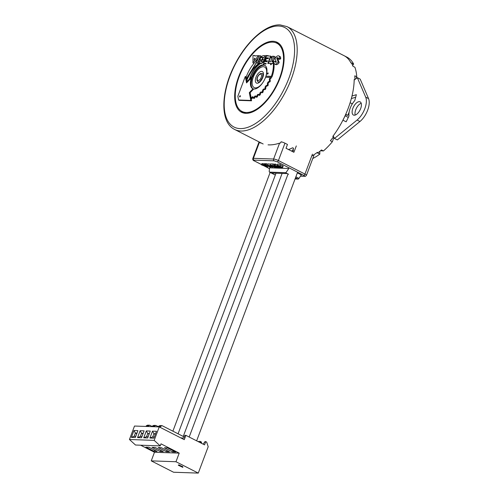 <?xml version="1.0" encoding="UTF-8"?>
<svg xmlns="http://www.w3.org/2000/svg" width="498" height="498" viewBox="0 0 498 498"><rect width="100%" height="100%" fill="white"/><g stroke="black" fill="none" stroke-linecap="round" stroke-linejoin="round"><path stroke-width="0.75" d="M275.157 61.285L273.912 61.746A4.55 2.235 -63 0 0 274.691 64.024A4.55 2.235 -63 0 0 278.133 62.02L276.689 58.042A2.54 1.245 117 0 1 277.635 57.637A2.54 1.245 117 0 1 277.909 57.706A2.54 1.245 117 0 1 278.357 58.826L279.596 58.303A4.55 2.235 -63 0 0 278.824 55.913A4.55 2.235 -63 0 0 278.332 55.788A4.55 2.235 -63 0 0 275.014 58.503L276.353 62.194A2.54 1.245 117 0 1 275.606 62.231A2.54 1.245 117 0 1 275.157 61.285L276.222 61.827M278.357 58.826L279.434 59.374L280.667 58.851A4.55 2.235 -63 0 0 279.901 56.461L278.824 55.913M259.825 59.704L263 59.816L262.589 57.706L261.487 57.668L263.28 57.183L261.176 61.603L260.603 60.594L259.508 61.391A4.196 2.054 -63 0 0 260.249 63.19A4.196 2.054 -63 0 0 260.703 63.302A4.196 2.054 -63 0 0 264.183 59.965A4.196 2.054 -63 0 0 264.052 55.72A4.196 2.054 -63 0 0 263.598 55.602A4.196 2.054 -63 0 0 259.825 59.704L263.293 59.997M264.457 61.578L263.504 61.889A4.196 2.054 117 0 1 261.064 63.489A4.196 2.054 117 0 1 260.684 63.408C255.81 66.651 252.125 71.855 249.623 79.026L250.077 79.257M264.289 61.621L263.859 61.403L264.606 61.167L265.104 61.422M264.606 61.167L264.755 60.781L264.158 60.905A4.196 2.054 117 0 1 263.859 61.403M265.054 60.937A4.196 2.054 -63 0 0 265.073 60.905L264.357 60.538A4.196 2.054 -63 0 0 265.123 57.127L266.193 56.946M265.459 57.058L265.073 56.859L266.293 56.685M264.226 55.826A4.196 2.054 117 0 1 264.413 55.901A4.196 2.054 117 0 1 265.073 56.859M268.005 72.913A0.66 0.324 -63 0 0 267.457 73.443A0.66 0.324 -63 0 0 267.476 74.102A0.66 0.324 -63 0 0 267.551 74.121A0.66 0.324 -63 0 0 268.092 73.598A0.66 0.324 -63 0 0 268.073 72.932A0.66 0.324 -63 0 0 268.005 72.913M240.192 95.709A0.66 0.324 -63 0 0 239.65 96.232A0.66 0.324 -63 0 0 239.669 96.898A0.66 0.324 -63 0 0 239.743 96.917A0.66 0.324 -63 0 0 240.285 96.388A0.66 0.324 -63 0 0 240.266 95.722A0.66 0.324 -63 0 0 240.192 95.709M251.241 98.361A23.338 11.448 -63 0 0 251.278 98.361A1.643 0.809 117 0 1 252.76 96.749A1.643 0.809 117 0 1 252.934 96.793A1.643 0.809 117 0 1 253.133 98.05A23.338 11.448 -63 0 0 253.899 97.813A1.643 0.809 117 0 1 255.455 95.915A1.643 0.809 117 0 1 255.636 95.958A1.643 0.809 117 0 1 255.897 96.929A23.338 11.448 -63 0 0 256.7 96.469A1.643 0.809 117 0 1 258.3 94.29A1.643 0.809 117 0 1 258.481 94.334A1.643 0.809 117 0 1 258.767 95.031A23.338 11.448 -63 0 0 259.583 94.371A1.643 0.809 117 0 1 260.081 92.771A1.643 0.809 117 0 1 261.182 91.937A1.643 0.809 117 0 1 261.363 91.981A1.643 0.809 117 0 1 261.637 92.447A23.338 11.448 -63 0 0 262.427 91.601A1.643 0.809 117 0 1 262.801 89.92A1.643 0.809 117 0 1 263.99 88.955A1.643 0.809 117 0 1 264.17 88.999A1.643 0.809 117 0 1 264.388 89.26A23.338 11.448 -63 0 0 265.129 88.271A1.643 0.809 117 0 1 265.347 86.559A1.643 0.809 117 0 1 266.611 85.451A1.643 0.809 117 0 1 266.791 85.494A1.643 0.809 117 0 1 266.922 85.6A23.338 11.448 -63 0 0 267.588 84.504A1.643 0.809 117 0 1 267.619 82.811A1.643 0.809 117 0 1 268.957 81.566A1.643 0.809 117 0 1 269.132 81.61A23.338 11.448 -63 0 0 269.698 80.446A1.643 0.809 117 0 1 269.611 80.415A1.643 0.809 117 0 1 269.555 78.752A1.643 0.809 117 0 1 270.924 77.439A1.643 0.809 117 0 1 270.956 77.439L271.671 77.806A23.338 11.448 -63 0 0 271.703 77.732L265.615 77.178A13.16 6.455 117 0 1 253.719 88.986L250.133 92.684L251.241 98.361L251.957 98.729A23.338 11.448 -63 0 0 251.994 98.729A1.643 0.809 117 0 1 253.196 97.172M270.246 80.726A1.643 0.809 117 0 1 270.314 79.026A1.643 0.809 117 0 1 271.64 77.806A1.643 0.809 117 0 1 271.671 77.806M269.132 81.61A1.643 0.809 117 0 1 269.138 81.61L269.86 81.977A23.338 11.448 -63 0 0 270.414 80.813L269.698 80.446M266.922 85.6L267.638 85.967A23.338 11.448 -63 0 0 268.304 84.872A1.643 0.809 117 0 1 268.335 83.178A1.643 0.809 117 0 1 269.673 81.927A1.643 0.809 117 0 1 269.841 81.971M267.333 85.818A1.643 0.809 117 0 1 267.345 85.818A1.643 0.809 117 0 0 266.063 86.92A1.643 0.809 117 0 0 265.845 88.638A23.338 11.448 -63 0 1 265.104 89.628L264.388 89.26M261.637 92.447L262.353 92.809A23.338 11.448 -63 0 0 263.143 91.968A1.643 0.809 117 0 1 263.448 90.412A1.643 0.809 117 0 1 264.544 89.341M258.767 95.031L259.489 95.398A23.338 11.448 -63 0 0 260.298 94.738A1.643 0.809 117 0 1 261.618 92.36M255.897 96.929L256.619 97.291A23.338 11.448 -63 0 0 257.422 96.836A1.643 0.809 117 0 1 258.742 94.713M253.133 98.05L253.856 98.417A23.338 11.448 -63 0 0 254.615 98.181A1.643 0.809 117 0 1 255.897 96.332M265.322 77.931A11.541 5.659 -63 0 0 264.637 67.025A11.541 5.659 -63 0 0 263.38 66.707A11.541 5.659 -63 0 0 253.799 75.908A11.541 5.659 -63 0 0 254.154 87.592A11.541 5.659 -63 0 0 255.412 87.903A11.541 5.659 -63 0 0 263.386 81.734M264.637 67.025A11.541 5.659 -63 0 0 263.38 66.707A11.541 5.659 -63 0 0 253.799 75.908A11.541 5.659 -63 0 0 254.161 87.592M280.579 45.169A38.315 18.793 -63 0 0 279.658 44.627L276.788 43.164A38.315 18.793 -63 0 0 272.618 42.125A38.315 18.793 -63 0 0 240.808 72.658A38.315 18.793 -63 0 0 242.003 111.446A38.315 18.793 -63 0 0 246.174 112.492A38.315 18.793 -63 0 0 277.984 81.958A38.315 18.793 -63 0 0 276.788 43.164M272.941 41.278A39.242 19.248 -63 0 0 240.36 72.546A39.242 19.248 -63 0 0 241.58 112.268A39.242 19.248 -63 0 0 245.85 113.339A39.242 19.248 -63 0 0 278.432 82.064A39.242 19.248 -63 0 0 277.212 42.342A39.242 19.248 -63 0 0 272.941 41.278M241.082 110.905A39.242 19.248 -63 0 0 243.08 112.878M288.547 149.556A57.706 28.305 -63 0 0 292.606 147.775L293.552 148.261L292.986 149.774L291.66 151.143M333.959 137.448L332.334 141.774A57.706 28.305 117 0 1 323.432 150.956L321.459 149.954A57.706 28.305 117 0 1 318.073 152.718L317.357 152.351A57.706 28.305 117 0 1 311.711 156.079A57.706 28.305 -63 0 0 316.94 152.662L319.803 154.125L319.834 151.33M332.334 141.774L330.367 140.772A57.706 28.305 117 0 0 333.517 136.788L332.801 136.421A57.706 28.305 117 0 0 354.184 79.524L354.588 79.736M287.029 26.618L280.175 24.9C265.888 24.103 246.703 41.322 235.044 64.236C220.701 91.414 219.674 122.39 234.633 129.455A57.706 28.305 117 0 0 240.914 131.024A57.706 28.305 117 0 0 288.828 85.04A57.706 28.305 117 0 0 287.029 26.618L344.018 55.658A57.706 28.305 117 0 1 350.959 62.941L351.675 63.308A57.706 28.305 117 0 1 352.926 66.234L354.9 67.236A57.706 28.305 117 0 1 356.761 76.798L354.788 75.796A57.706 28.305 117 0 1 354.906 79.499M333.112 135.998L333.517 136.788M276.29 62.219A2.54 1.245 117 0 1 276.234 61.87M274.691 64.024L275.768 64.572A4.55 2.235 -63 0 0 279.204 62.567L277.766 58.59A2.54 1.245 117 0 1 278.307 58.26M253.133 88.862A13.16 6.455 117 0 1 252.007 78.373L251.291 78.012L246.535 82.917L245.284 76.468L237.851 96.245L238.579 100.005L250.824 100.434L249.311 92.659L253.015 88.8A13.16 6.455 117 0 1 252.704 88.663A13.16 6.455 117 0 1 251.291 78.012M238.579 100.005L239.295 100.372L251.54 100.801L250.17 92.877M247.076 82.357L246 76.835L245.284 76.468M271.902 58.079A23.338 11.448 -63 0 0 271.335 57.469L271.653 56.623L270.582 56.075L266.442 55.925L265.733 57.818L266.343 58.129M273.713 62.088A23.338 11.448 -63 0 0 273.439 61.049L275.058 56.741L272.63 56.143L270.514 61.777L268.988 61.727L268.36 63.402L271.012 63.663A0.66 0.324 -63 0 0 270.632 64.267A0.66 0.324 -63 0 0 270.719 64.752A0.66 0.324 -63 0 0 271.242 64.423A0.66 0.324 -63 0 0 271.398 63.676L274.062 63.265M266.069 63.763L264.351 63.433L263.784 64.921A13.16 6.455 117 0 1 264.65 65.219A13.16 6.455 117 0 1 265.976 76.163L272.07 76.717A23.338 11.448 -63 0 0 273.962 63.539M263.784 64.921L264.506 65.288A13.16 6.455 117 0 1 264.998 65.425M261.195 57.096L261.512 56.262L259.103 55.67L256.358 62.978L258.045 63.209L259.259 59.99L259.881 59.542M265.073 60.905L265.602 60.793M251.49 78.111L252.48 77.009A13.16 6.455 117 0 1 263.934 65.226L264.008 65.039M254.571 62.673L258.381 57.594M261.269 57.058A23.338 11.448 -63 0 0 260.093 57.768L259.439 59.505L260.062 59.075M257.603 59.654A23.338 11.448 -63 0 0 246.199 76.985L246.709 78.703M246.516 78.603L256.837 61.702M256.607 62.318L246.591 79.001L246.765 79.879C250.133 72.079 254.534 66.302 259.981 62.536M261.4 61.696L260.603 60.594M261.444 61.671L262.471 61.179M263.822 57.494L262.82 57.886M263.336 59.909L262.589 57.706M268.995 56.019A23.338 11.448 -63 0 0 267.308 55.558L267.158 55.95M268.478 58.085L266.386 58.011L265.042 61.59M267.382 60.999L265.49 60.762L267.445 60.831L267.133 61.659L264.326 61.565L263.697 63.24L266.181 63.495A0.66 0.324 -63 0 1 265.509 64.155A0.66 0.324 -63 0 1 265.496 63.47M271.746 58.503A23.338 11.448 -63 0 0 270.619 57.102L268.192 63.563M265.976 76.163L271.354 76.35A23.338 11.448 -63 0 0 273.246 63.178M270.619 57.102L271.335 57.469M273.029 61.87A23.338 11.448 -63 0 0 272.717 60.681L272.281 61.839M271.354 76.35L272.07 76.717M272.717 60.681L273.439 61.049M271.429 63.881L271.012 63.663M266.573 55.932L266.735 55.515A23.338 11.448 -63 0 0 264.251 55.82M266.735 55.515L267.227 55.77M262.178 57.861L263.492 57.314L261.848 57.855M260.068 62.773C254.683 66.464 250.32 72.179 246.977 79.929L247.076 81.479L249.417 79.064L249.99 79.35M249.417 79.064C251.926 71.861 255.599 66.595 260.435 63.265M264.755 60.781L265.247 61.036M264.357 60.538L265.384 60.681M264.886 60.432L265.845 57.874M278.581 43.195A39.242 19.248 -63 0 0 275.811 42.735M242.003 111.446L244.867 112.909A38.315 18.793 -63 0 0 245.85 113.339M251.278 98.361L251.994 98.729M253.899 97.813L254.615 98.181M256.7 96.469L257.422 96.836M259.583 94.371L260.298 94.738M262.427 91.601L263.143 91.968M265.129 88.271L265.845 88.638M267.588 84.504L268.304 84.872M253.015 88.8L253.607 89.105M250.824 100.434L251.54 100.801M249.311 92.659L250.027 93.026M247.076 81.479L247.643 81.772M249.623 79.026L251.764 76.642L252.48 77.009M251.764 76.642A13.16 6.455 117 0 1 263.218 64.858L263.934 65.226M263.218 64.858L263.809 63.296M278.133 62.02L279.204 62.567M276.689 58.042L277.766 58.59M279.596 58.303L280.667 58.851M268.36 63.402L272.674 63.551L273.302 61.877L273.894 62.175M272.674 63.551L273.035 63.732M273.302 61.877L271.864 61.827L273.981 56.193M263.697 63.24L264.307 63.545M267.831 63.383L270.582 56.075M265.733 57.818L268.54 57.917L268.254 58.671L266.299 58.602L265.49 60.762M256.358 62.978L257.69 63.028L260.435 55.714M257.69 63.028L258.045 63.209M252.947 62.86L258.356 55.645L254.634 55.963L254.546 55.508L253.003 55.459L252.947 62.86L253.968 63.383M254.478 58.191L254.011 60.046L254.964 58.21L254.478 58.191L254.87 58.391M258.356 55.645L258.991 55.969M254.546 55.508L255.493 55.994M356.761 76.798L356.076 78.609M323.432 150.956L320.507 150.769M354.215 115.219A7.389 3.623 -63 0 0 360.353 109.336A7.389 3.623 -63 0 0 360.122 101.86A7.389 3.623 -63 0 0 359.313 101.654A7.389 3.623 -63 0 0 353.182 107.543A7.389 3.623 -63 0 0 353.412 115.019A7.389 3.623 -63 0 0 354.215 115.219M342.904 120.199L346.154 121.805A65.095 31.928 -63 0 0 348.998 115.885A12.462 6.113 117 0 1 354.725 100.652A65.095 31.928 -63 0 0 356.344 94.688L351.986 96.027M353.655 64.074L350.785 62.611A57.706 28.305 -63 0 0 344.155 55.726L347.025 57.189A57.706 28.305 -63 0 1 353.655 64.074L352.628 65.437M333.181 135.91L334.475 138.456L357.085 120.043A15.233 7.47 -63 0 0 365.688 97.154L357.327 77.663L354.178 80.047M351.339 98.56L355.697 97.228M342.948 120.223A51.244 25.13 -63 0 0 345.531 114.801L347.772 115.368A55.857 27.396 -63 0 0 349.104 112.212M351.837 104.698A55.857 27.396 -63 0 0 352.136 103.752L350.119 102.731M361.206 103.273A7.389 3.623 -63 0 0 356.406 108.253A7.389 3.623 -63 0 0 355.199 115.069M334.475 138.456L337.345 139.919L359.948 121.506A15.233 7.47 -63 0 0 368.551 98.616L360.191 79.12L357.327 77.663M312.775 158.501A57.706 28.305 -63 0 0 319.803 154.125M345.712 114.322L347.772 115.368M282.908 165.815L282.434 167.091A3.567 0.691 20.6 0 1 282.621 167.459L283.094 166.189A3.567 0.691 -159.4 0 0 282.908 165.815L280.561 165.131M280.723 164.701A3.498 0.679 -159.4 0 0 277.511 164.222L277.031 165.492A3.498 0.679 20.6 0 1 280.243 165.977L280.723 164.701M274.504 164.564L273.346 163.979L270.626 163.879L270.146 165.155L272.101 165.716M270.526 164.153L267.999 163.879L267.519 165.149L268.87 166.201L271.198 166.282L268.889 165.622M266.654 163.749L265.87 163.724L265.39 164.994L270.47 167.21L266.175 165.019L266.654 163.749L267.824 164.346M275.332 175.035L269.617 172.127L285.51 172.681A1.382 0.679 117 0 0 286.431 172.003L288.772 168.505L269.543 167.826L269.231 171.399A1.382 0.679 117 0 0 269.468 172.09L275.319 175.072M295.065 178.969L298.059 179.075A1.382 0.679 -63 0 0 298.974 178.396L301.321 174.891L297.356 172.874M264.388 163.892L261.929 163.581L261.45 164.857L267.488 167.104L264.917 164.975L265.397 163.705L264.469 163.674L264.264 165.174L261.45 164.857M265.764 164.01L265.397 163.705M277.237 164.944L274.703 164.023L274.224 165.292L277.492 166.961L276.521 166.923L276.664 166.537M282.621 167.459A3.567 0.691 20.6 0 1 279.397 166.986L281.208 167.054L277.262 165.896A3.498 0.679 20.6 0 1 277.031 165.492M280.243 165.977L278.401 165.909L282.434 167.091M279.397 166.986L279.552 166.569M277.243 167.291L272.873 165.249L273.346 163.979M277.181 167.446L274.46 167.347L273.514 166.544M271.995 165.99L275.326 166.886L273.414 166.818M272.873 165.249L270.146 165.155M270.725 166.27L270.532 166.855L273.085 167.135L271.97 166.201L267.519 165.149M270.613 166.569C271.815 166.818 272.014 166.681 271.211 166.176L268.864 165.653M271.74 166.631L271.198 166.282M270.601 166.874L270.47 167.21M266.175 165.019L265.39 164.994M267.818 166.232L267.488 167.104M262.869 163.618L262.39 164.888M263.529 163.861L263.05 165.131M264.917 164.975L263.99 164.944M275.487 164.054L275.008 165.324L274.224 165.292M278.544 166.27L278.276 166.986L275.008 165.324M279.428 166.531L279.241 167.023L278.276 166.986M279.241 167.023L280.386 167.297M280.293 167.552L277.567 167.459L276.521 166.923M312.433 154.15L304.95 174.07L278.419 160.555L284.956 143.175L287.464 144.457L286.026 148.273L293.913 152.288L296.304 145.933M268.042 144.85A80.788 39.622 -63 0 0 279.59 143.113L273.607 159.03L253.407 158.32L259.39 142.409A80.788 39.622 -63 0 0 259.9 142.677M285.51 172.681L288.56 174.238L287.265 173.597L271.447 173.043L275.338 175.022M295.376 178.128L296.229 178.16L295.507 177.792L298.059 179.075M264.569 165.71L266.088 166.388L264.569 165.71M259.39 142.409L259.084 141.911M284.956 143.175A3.691 0.716 -159.4 0 0 281.077 141.781L280.648 142.926L279.59 143.113M293.521 150.047L292.88 151.759M258.985 142.167L260.572 142.976A80.788 39.622 -63 0 0 260.809 143.113M159.236 426.904L184.272 439.666L185.891 435.358L204.554 444.863L205.767 441.633L206.682 442.1L208.195 446.718L198.279 473.1L175.975 461.733L179.212 453.124L161.003 443.843L160.232 445.891L154.175 440.363L159.236 426.904L134.504 426.039L129.449 439.497L154.175 440.363M180.824 437.904L183.824 438.01L184.839 435.32L185.891 435.358M133.956 430.496L137.915 430.633L135.325 437.524L131.366 437.381L133.956 430.496L135.375 433.048L134.161 436.273L131.366 437.381M140.137 430.708L144.096 430.851L141.507 437.742L137.548 437.599L140.137 430.708L141.563 433.26L140.343 436.491L137.548 437.599M146.325 430.926L150.278 431.063L147.688 437.954L143.729 437.817L146.325 430.926L147.744 433.478L146.53 436.709L143.729 437.817M152.506 431.144L156.459 431.28L153.87 438.172L149.917 438.035L152.506 431.144L153.926 433.696L152.712 436.927L149.917 438.035M198.279 473.1L173.553 472.235L151.249 460.868L154.486 452.252L140.641 445.206M160.232 445.891L135.506 445.025L129.449 439.497M148.161 426.518L148.416 425.846L149.73 425.236L147.626 425.161L146.312 425.771L146.063 426.444M148.416 425.846L146.312 425.771M149.73 425.236L152.288 426.537M154.343 426.736L154.598 426.064L155.911 425.448L153.807 425.379L152.494 425.989L152.245 426.662M154.598 426.064L152.494 425.989M155.911 425.448L158.47 426.755M160.331 427.465L160.779 426.282L162.093 425.666L159.995 425.591L158.675 426.207L158.426 426.879M160.779 426.282L158.675 426.207M162.093 425.666L184.229 436.945M148.921 447.223L157.119 451.4L154.025 451.288L145.833 447.117L148.921 447.223M155.108 447.441L163.3 451.611L160.207 451.505L152.014 447.329L155.108 447.441M161.29 447.652L169.482 451.829L166.388 451.723L158.196 447.546L161.29 447.652M167.471 447.87L175.663 452.047L172.576 451.941L164.377 447.764L167.471 447.87M154.486 452.252L179.212 453.124M151.249 460.868L175.975 461.733M178.813 464.815L178.651 465.244L182.125 467.018L182.019 466.277L182.729 466.645L182.834 467.379L178.29 465.232L178.813 464.815L181.963 466.421M203.165 444.16L204.995 441.608L205.767 441.633M136.987 433.104L135.375 433.048L136.745 433.739L135.767 436.329L134.161 436.273M143.169 433.316L141.563 433.26L142.926 433.957L141.955 436.547L140.343 436.491M149.35 433.534L147.744 433.478L149.107 434.175L148.136 436.765L146.53 436.709M155.532 433.752L153.926 433.696L155.289 434.393L154.318 436.983L152.712 436.927M154.025 451.288L154.76 450.198M160.207 451.505L160.941 450.41M166.388 451.723L167.123 450.628M172.576 451.941L173.304 450.846M182.729 466.645L182.834 467.379M181.857 466.713L182.567 467.074M178.29 465.232L178.651 465.244M200.308 442.703L200.358 441.446L201.273 441.913L201.777 443.45M201.167 443.139L200.358 441.446L198.814 441.39L198.528 441.794M261.886 73.523A4.619 2.266 117 0 1 262.39 73.648A4.619 2.266 117 0 1 263.031 74.426M259.203 81.94A4.619 2.266 117 0 1 258.699 82.002A4.619 2.266 117 0 1 258.194 81.877L258.736 82.151M258.201 80.483A3.461 1.699 -63 0 0 261.22 77.371A3.461 1.699 -63 0 0 260.591 74.127A3.461 1.699 -63 0 0 257.572 77.24A3.461 1.699 -63 0 0 258.201 80.483M261.624 71.37A6.462 3.169 117 0 1 262.807 77.427A6.462 3.169 117 0 1 257.167 83.241A6.462 3.169 117 0 1 255.991 77.19A6.462 3.169 117 0 1 261.624 71.37M240.117 128.596A55.857 27.396 -63 0 0 288.846 78.335A55.857 27.396 -63 0 0 278.675 26.014A55.857 27.396 -63 0 0 229.945 76.275A55.857 27.396 -63 0 0 240.117 128.596M357.085 120.043L359.948 121.506M365.688 97.154L368.551 98.616M261.562 164.57L254.578 161.01C253.575 160.462 253.382 160.175 254.005 160.138L274.205 160.848L277.212 161.806L303.736 175.321C304.745 175.869 304.932 176.155 304.315 176.186L300.537 176.055M269.474 168.604L263.946 165.784M300.475 176.155L304.745 176.304A1.382 1.177 -88 0 1 304.315 176.186M303.736 175.321A1.382 0.679 117 0 0 304.95 174.07A3.691 0.716 20.6 0 1 306.457 175.302L313.945 155.382M274.205 160.848A1.382 1.177 92 0 1 273.607 159.03A3.691 0.716 20.6 0 1 278.419 160.555A1.382 0.679 117 0 1 277.212 161.806M261.55 164.601L254.428 160.972C253.121 160.58 252.586 159.752 252.816 158.482A3.691 0.716 20.6 0 1 253.407 158.32A1.382 1.177 92 0 0 254.005 160.138M298.974 178.396L295.874 176.815M348.295 117.416L345.089 115.785M262.876 73.897L261.525 73.43C259.041 73.2 254.758 79.387 258.194 81.877M264.052 55.72L264.413 55.901M262.925 73.922L262.577 77.321C260.112 81.348 258.804 82.948 258.667 82.126M234.633 129.455L263.156 143.984M260.249 63.19L260.684 63.414M273.309 166.537L273.085 167.135M263.66 165.678L269.474 168.641M304.745 176.304C305.081 176.591 305.648 176.255 306.457 175.302M252.816 158.482L259.053 141.893M270.146 172.433L172.893 431.168M276.023 173.198L178.066 433.808M282.111 173.416L183.245 436.441M288.056 173.995L189.184 437.032M297.611 172.196L196.635 440.83"/></g></svg>
